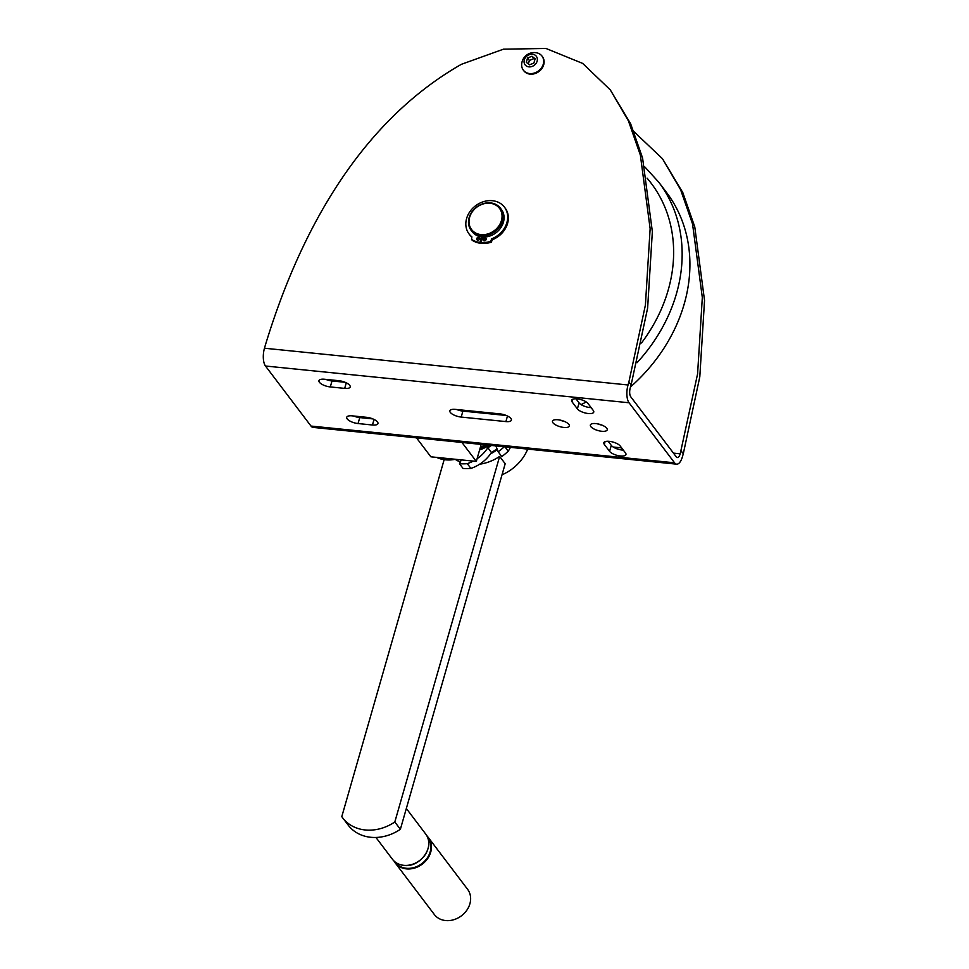 <?xml version="1.0" encoding="UTF-8"?>
<svg xmlns="http://www.w3.org/2000/svg" width="969" height="969" viewBox="0 0 969 969"><rect width="100%" height="100%" fill="white"/><g stroke="black" fill="none" stroke-linecap="round" stroke-linejoin="round"><path stroke-width="1.45" d="M342.687 817.872A41.728 34.836 -37.2 0 0 394.819 821.978L400.367 829.307A41.728 34.836 -37.2 0 1 348.246 825.188L342.687 817.872A41.728 34.836 -37.2 0 1 341.791 816.625L444.153 459.657M510.433 447.351A33.382 27.871 142.8 0 1 508.216 451.191A54.252 45.289 142.8 0 1 501.797 456.556L498.187 451.796L495.849 445.885M497.012 448.829A43.399 36.228 142.8 0 1 491.428 452.499A33.382 27.871 142.8 0 1 470.886 468.415A54.252 45.289 142.8 0 1 463.097 468.487L459.488 463.727L461.317 459.887M455.442 459.294A33.382 27.871 142.8 0 1 436.547 457.38M473.235 461.099A33.382 27.871 142.8 0 1 467.276 463.654A54.252 45.289 142.8 0 1 459.488 463.727M491.501 445.437A43.399 36.228 142.8 0 1 487.819 447.739A33.382 27.871 142.8 0 1 477.075 458.761M504.28 446.733A54.252 45.289 142.8 0 1 498.187 451.796M479.594 449.967A41.728 34.836 -37.2 0 0 489.297 445.219M470.886 468.415L467.276 463.654M445.607 920.55A20.87 17.418 142.8 0 1 434.33 914.506L395.17 862.834A20.87 17.418 142.8 0 1 393.959 860.956L395.17 862.834A20.87 17.418 142.8 0 0 406.447 868.878A20.87 17.418 142.8 0 0 427.559 858.691A20.87 17.418 142.8 0 0 428.419 837.628L467.591 889.3A20.87 17.418 142.8 0 1 466.731 910.351A20.87 17.418 142.8 0 1 445.607 920.55M394.819 821.978L499.641 456.411L505.188 463.739L400.367 829.307M491.041 453.08A41.728 34.836 -37.2 0 0 497.145 449.168M499.641 456.411A41.728 34.836 142.8 0 1 479.667 464.199M460.311 462.007A41.728 34.836 142.8 0 1 455.176 459.354M491.428 452.499L487.819 447.739M497.327 449.604A41.728 34.836 142.8 0 1 490.484 453.892M502.015 474.798A41.728 34.836 -37.2 0 0 527.705 449.107M508.216 451.191L504.885 446.794M487.613 445.05A41.728 34.836 142.8 0 1 479.934 448.78M485.275 444.819A41.728 34.836 142.8 0 1 480.394 447.169M644.736 166.838L658.738 182.172L666.515 192.431A160.236 133.77 142.8 0 1 630.54 386.91M629.051 402.765L265.482 366.016L311.001 426.057L674.569 462.807L629.051 402.765A13.348 5.475 -84.2 0 1 628.033 384.972L628.893 381.992L631.11 384.923L630.25 387.903A6.674 2.737 -84.2 0 0 630.758 396.805L676.277 456.847A6.674 2.737 95.8 0 0 677.319 457.513A6.674 2.737 95.8 0 0 680.214 453.807L697.583 373.925L702.319 297.507L692.544 223.936L680.589 189.67L662.481 158.734L633.98 131.675M609.574 451.336A8.757 3.222 16 0 0 618.561 455.709A8.757 3.222 16 0 0 625.95 454.558A8.757 3.222 16 0 0 625.477 452.947L620.196 445.994A8.757 3.222 16 0 0 611.209 441.622A8.757 3.222 16 0 0 603.82 442.772A8.757 3.222 16 0 0 604.293 444.383L609.574 451.336L611.282 445.365L608.169 441.27M372.447 425.003A8.757 3.222 16 0 0 377.946 423.574A8.757 3.222 16 0 0 366.609 417.312L352.219 415.858A8.757 3.222 16 0 0 346.708 417.288A8.757 3.222 16 0 0 358.046 423.55L372.447 425.003L374.034 419.444M577.379 408.87A8.757 3.222 16 0 0 586.366 413.242A8.757 3.222 16 0 0 593.755 412.091A8.757 3.222 16 0 0 593.282 410.481L588.013 403.516A8.757 3.222 16 0 0 579.014 399.155A8.757 3.222 16 0 0 571.625 400.306A8.757 3.222 16 0 0 572.098 401.917L577.379 408.87L579.087 402.898L575.974 398.792M330.296 386.934L344.685 388.387A8.757 3.222 -164 0 0 350.197 386.958A8.757 3.222 -164 0 0 338.859 380.696L324.47 379.242A8.757 3.222 -164 0 0 318.958 380.672A8.757 3.222 -164 0 0 330.296 386.934L332.004 380.962A8.757 3.222 -164 0 1 325.79 379.376M590.836 426.626A8.757 3.222 16 0 1 590.363 425.016A8.757 3.222 16 0 1 599.678 424.337A8.757 3.222 16 0 1 607.212 429.848A8.757 3.222 16 0 1 599.823 430.987A8.757 3.222 16 0 1 590.836 426.626M505.891 421.588L461.196 417.07A8.757 3.222 16 0 1 449.858 410.808A8.757 3.222 16 0 1 455.369 409.378L500.052 413.896A8.757 3.222 16 0 1 511.402 420.158A8.757 3.222 16 0 1 505.891 421.588L507.477 416.028M552.96 422.799A8.757 3.222 16 0 1 552.487 421.188A8.757 3.222 16 0 1 561.802 420.51A8.757 3.222 16 0 1 569.336 426.021A8.757 3.222 16 0 1 561.959 427.159A8.757 3.222 16 0 1 552.96 422.799M628.893 381.992L645.402 305.102L650.138 228.684L640.364 155.101L628.409 120.834L610.3 89.899L582.684 63.421L545.947 48.45L503.48 49.177L461.341 64.329C354.811 125.255 297.108 240.712 265.324 345.243L264.464 348.222A13.348 5.475 -84.2 0 0 265.482 366.016M564.019 421.261A8.757 3.222 16 0 1 559.525 419.977M631.11 384.923L647.631 308.033L652.355 231.603L642.58 158.032L630.637 123.766L610.3 89.899M681.062 450.815L683.29 453.746L699.8 376.856L704.536 300.438L694.761 226.855L682.806 192.601L662.481 158.734M461.947 442.458L476.312 461.401L430.866 456.811L416.5 437.867M471.176 230.392A18.363 15.322 142.8 0 1 476.554 207.087A18.363 15.322 142.8 0 1 500.44 208.214A18.363 15.322 142.8 0 1 499.689 226.746A18.363 15.322 142.8 0 1 481.096 235.709A18.363 15.322 142.8 0 1 471.176 230.392L472.121 231.639A18.363 15.322 -37.2 0 0 481.545 236.896L479.958 242.42A24.54 20.482 142.8 0 1 471.528 239.404L471.879 236.811A22.202 18.532 142.8 0 1 469.057 233.953A22.202 18.532 142.8 0 1 475.561 205.779A22.202 18.532 142.8 0 1 504.437 207.136A22.202 18.532 142.8 0 1 491.719 238.822L490.617 241.329A24.54 20.482 142.8 0 1 480.963 242.529L481.629 243.401A24.54 20.482 142.8 0 0 491.283 242.202L490.617 241.329M480.963 242.529L482.55 237.005A18.363 15.322 -37.2 0 0 500.791 227.763A18.363 15.322 -37.2 0 0 501.385 209.449L500.44 208.214M483.107 239.246A1.672 1.393 142.8 0 1 485.953 238.398A1.672 1.393 142.8 0 1 483.289 240.409A1.672 1.393 142.8 0 1 483.107 239.246M476.736 238.604A1.672 1.393 142.8 0 1 479.582 237.756A1.672 1.393 142.8 0 1 476.93 239.767A1.672 1.393 142.8 0 1 476.736 238.604M477.366 240.13A1.672 1.393 142.8 0 1 479.812 238.277M471.528 239.404L472.194 240.276A24.54 20.482 142.8 0 0 480.624 243.304L482.211 237.78L481.545 236.896M491.719 238.822L492.385 239.706L491.283 242.202M471.842 237.114A22.202 18.532 142.8 0 1 469.723 234.837L469.057 233.953M504.437 207.136L505.103 208.008A22.202 18.532 142.8 0 1 492.385 239.706M372.835 418.899L359.765 417.578A8.757 3.222 16 0 1 353.54 415.992M476.312 461.401L481.193 444.396M623.309 450.101A8.757 3.222 16 0 1 611.282 445.365M506.278 415.483L462.903 411.098A8.757 3.222 16 0 1 456.69 409.512M479.958 242.42L480.624 243.304M591.114 407.622A8.757 3.222 16 0 1 579.087 402.898M601.894 425.088A8.757 3.222 16 0 1 597.388 423.804M483.725 240.772A1.672 1.393 142.8 0 1 486.172 238.919M542.192 56.359A11.689 9.751 142.8 0 1 542.41 56.638A11.689 9.751 142.8 0 1 541.937 68.436A11.689 9.751 142.8 0 1 530.104 74.141A11.689 9.751 142.8 0 1 523.793 70.761A11.689 9.751 142.8 0 1 523.575 70.458M481.036 234.607A17.527 14.632 142.8 0 1 473.998 209.704A17.527 14.632 142.8 0 1 501.554 212.49A17.527 14.632 142.8 0 1 481.036 234.607M674.569 462.807A13.348 5.475 95.8 0 0 676.641 464.163A13.348 5.475 95.8 0 0 682.43 456.726L683.29 453.746M311.001 426.057A13.348 5.475 95.8 0 0 313.072 427.402L676.641 464.163M345.085 382.283L332.004 380.962M529.668 73.559A11.689 9.751 142.8 0 1 523.345 70.168A11.689 9.751 142.8 0 1 521.661 64.317A12.524 12.524 0 0 1 536.79 52.847A11.689 9.751 142.8 0 1 541.974 56.057A11.689 9.751 142.8 0 1 541.489 67.854A11.689 9.751 142.8 0 1 529.668 73.559M535.651 52.665A11.689 9.751 142.8 0 1 536.79 52.847M532.526 54.24A7.062 5.899 142.8 0 1 535.36 64.269A7.062 5.899 142.8 0 1 524.265 63.142A7.062 5.899 142.8 0 1 532.526 54.24M526.312 62.319L527.548 58.019L531.957 56.238L535.118 58.782L533.883 63.082L529.486 64.862L526.312 62.319M528.359 63.966L529.377 60.429L533.786 58.661L534.9 59.557M527.548 58.019L529.377 60.429M531.957 56.238L533.786 58.661M426.941 835.956A20.87 17.418 142.8 0 1 428.419 837.628L426.929 835.944M427.414 836.913A20.519 17.127 142.8 0 1 427.341 857.856A20.519 17.127 142.8 0 1 406.314 868.272A20.519 17.127 142.8 0 1 394.746 861.671M427.68 849.668A20.519 17.127 142.8 0 1 406.956 865.378M403.734 865.317A20.87 17.418 142.8 0 1 392.457 859.273C395.231 862.81 399.034 864.857 403.867 865.402C420.304 867.982 435.856 845.864 425.718 834.055A20.87 17.418 142.8 0 1 424.858 855.118A20.87 17.418 142.8 0 1 403.734 865.317M500.961 414.017A153.562 128.199 142.8 0 1 489.466 413.327A153.562 128.199 142.8 0 1 477.971 411.668M647.05 178.139A153.562 128.199 142.8 0 1 641.502 342.965M658.738 182.172A160.236 133.77 142.8 0 1 637.021 362.721M586.245 401.965A160.236 133.77 142.8 0 1 581.085 404.618M613.195 447.024L621.638 447.884M673.455 453.117L680.214 453.807M358.046 423.55L359.765 417.578M604.293 444.383L605.08 441.658M461.196 417.07L462.903 411.098M628.033 384.972L264.464 348.222M572.098 401.917L572.885 399.18M344.685 388.387L346.284 382.828M375.936 837.458L392.457 859.273M406.338 808.497L425.718 834.055"/></g></svg>
